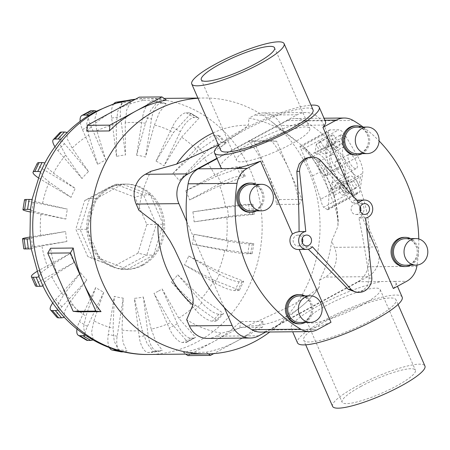 <?xml version="1.0" encoding="UTF-8"?>
<svg xmlns="http://www.w3.org/2000/svg" width="450" height="450" viewBox="0 0 450 450"><rect width="100%" height="100%" fill="white"/><g stroke="black" fill="none" stroke-linecap="round" stroke-linejoin="round"><path stroke-width="0.34" stroke-dasharray="2.25 1.69" d="M298.046 249.491A8.955 8.032 89.5 0 0 299.143 249.401L302.518 248.586L305.713 246.819L308.267 249.244M360.349 211.388A5.4 4.837 -90.5 0 1 358.082 213.969A5.4 4.837 -90.5 0 1 356.006 214.509A5.4 4.837 -90.5 0 1 351.248 210.341A5.4 4.837 -90.5 0 1 353.835 204.255A5.4 4.837 -90.5 0 1 355.905 203.715A5.4 4.837 -90.5 0 1 360.309 206.752M302.355 242.809A5.4 4.837 -90.5 0 1 300.082 245.391A5.4 4.837 -90.5 0 1 298.012 245.936A5.4 4.837 -90.5 0 1 293.254 241.768A5.4 4.837 -90.5 0 1 295.841 235.682A5.4 4.837 -90.5 0 1 297.911 235.136A5.4 4.837 -90.5 0 1 302.31 238.179M352.957 196.088L354.774 200.25L353.469 201.043L352.277 202.792C342.416 189.799 330.857 175.579 317.599 160.121L310.106 157.123M358.982 202.725L352.277 202.792M356.901 292.404L362.571 290.959L367.633 285.66L369.163 278.156C366.142 256.348 362.728 236.295 358.914 217.991L365.625 217.929M358.914 217.991L360.512 217.159L361.491 215.618L366.598 227.306M218.632 145.513A57.111 10.856 156.4 0 1 241.549 130.264A57.111 10.856 156.4 0 1 310.978 105.165M220.804 167.276A57.111 10.856 156.4 0 1 247.838 144.653A57.111 10.856 156.4 0 1 311.259 120.353L324.062 120.229A57.111 10.856 156.4 0 1 325.474 121.551M361.271 305.421A39.988 7.599 156.4 0 1 306.911 321.598A39.988 7.599 156.4 0 1 325.839 305.752A39.988 7.599 156.4 0 1 380.199 289.575A39.988 7.599 156.4 0 1 361.271 305.421M361.046 386.342A39.988 7.599 -23.6 0 0 342.118 402.182A39.988 7.599 -23.6 0 0 396.478 386.004A39.988 7.599 -23.6 0 0 415.406 370.164A39.988 7.599 -23.6 0 0 361.046 386.342M372.167 319.764A50.383 9.574 -23.6 0 0 396.011 299.807A50.383 9.574 -23.6 0 0 327.516 320.186A50.383 9.574 -23.6 0 0 303.671 340.149A50.383 9.574 -23.6 0 0 372.167 319.764M332.589 406.344A50.383 9.574 156.4 0 1 356.439 386.387A50.383 9.574 156.4 0 1 424.935 366.002M220.68 150.193A50.383 9.574 156.4 0 1 244.53 130.236A50.383 9.574 156.4 0 1 313.026 109.851M393.339 288.517A57.111 10.856 -23.6 0 0 395.887 282.724A57.111 10.856 -23.6 0 0 394.476 281.402L381.673 281.526A57.111 10.856 -23.6 0 0 318.251 305.826A57.111 10.856 -23.6 0 0 291.218 328.449A57.111 10.856 -23.6 0 0 292.635 329.771L305.432 329.647A57.111 10.856 -23.6 0 0 330.992 322.301M402.176 297.113A57.111 10.856 -23.6 0 0 324.54 320.214A57.111 10.856 -23.6 0 0 297.506 342.844M255.42 144.579A39.988 7.599 -23.6 0 0 236.498 160.425A39.988 7.599 -23.6 0 0 290.858 144.248A39.988 7.599 -23.6 0 0 309.786 128.402A39.988 7.599 -23.6 0 0 255.42 144.579M356.738 153.686A13.269 11.897 89.5 0 0 361.828 152.359A13.269 11.897 89.5 0 0 368.19 137.391A13.269 11.897 89.5 0 0 356.49 127.147M355.303 125.831A14.597 13.084 -90.5 0 1 368.173 137.098A14.597 13.084 -90.5 0 1 361.176 153.562A14.597 13.084 -90.5 0 1 355.579 155.025M362.194 153.636A14.597 13.084 89.5 0 0 362.351 153.551A14.597 13.084 89.5 0 0 369.697 140.197A14.597 13.084 89.5 0 0 361.941 127.097M251.055 210.949A13.269 11.897 89.5 0 0 256.146 209.621A13.269 11.897 89.5 0 0 262.507 194.653A13.269 11.897 89.5 0 0 250.808 184.41M249.615 183.094A14.597 13.084 -90.5 0 1 262.491 194.361A14.597 13.084 -90.5 0 1 255.493 210.825A14.597 13.084 -90.5 0 1 249.896 212.287M256.506 210.898A14.597 13.084 89.5 0 0 256.669 210.814A14.597 13.084 89.5 0 0 264.015 197.46A14.597 13.084 89.5 0 0 256.258 184.359M405.467 265.213A13.269 11.897 89.5 0 0 410.558 263.886A13.269 11.897 89.5 0 0 416.919 248.917A13.269 11.897 89.5 0 0 405.214 238.674M404.027 237.358A14.597 13.084 -90.5 0 1 416.897 248.625A14.597 13.084 -90.5 0 1 409.899 265.089A14.597 13.084 -90.5 0 1 404.303 266.552M410.918 265.162A14.597 13.084 89.5 0 0 411.075 265.078A14.597 13.084 89.5 0 0 418.421 251.724A14.597 13.084 89.5 0 0 410.664 238.624M299.784 322.476A13.269 11.897 89.5 0 0 304.875 321.148A13.269 11.897 89.5 0 0 311.231 306.18A13.269 11.897 89.5 0 0 299.531 295.937M298.344 294.621A14.597 13.084 -90.5 0 1 311.214 305.887A14.597 13.084 -90.5 0 1 304.217 322.352A14.597 13.084 -90.5 0 1 298.62 323.814M305.235 322.425A14.597 13.084 89.5 0 0 305.392 322.341A14.597 13.084 89.5 0 0 312.739 308.987A14.597 13.084 89.5 0 0 304.982 295.886M319.624 280.097L325.204 277.071A22.253 19.952 89.5 0 0 334.384 247.337L331.661 241.104A108.591 97.346 -90.5 0 1 319.624 280.097L319.185 287.061L318.797 287.803L307.209 296.466L289.794 306.456L247.371 325.974L221.653 333.18A108.591 97.346 -90.5 0 1 186.671 319.663M138.881 210.274A108.591 97.346 -90.5 0 1 150.924 171.287M158.119 291.296A71.814 64.378 -90.5 0 1 153.99 293.332L170.612 322.532L187.431 341.719L191.447 339.564L195.547 337.32L178.734 318.133L162.107 288.934A71.814 64.378 -90.5 0 1 158.119 291.296M151.217 329.102L143.308 296.955A71.814 64.378 -90.5 0 1 134.364 298.333L142.273 330.486L146.987 343.316L153.343 351.624L162.287 350.241L155.931 341.933L151.217 329.102A104.254 93.459 -90.5 0 0 170.612 322.532M121.989 330.047L123.193 298.091A71.814 64.378 -90.5 0 1 114.3 296.325L113.091 328.275L114.165 341.027L118.159 349.284L127.052 351.051L123.064 342.793L121.989 330.047A104.254 93.459 -90.5 0 0 142.273 330.486M93.909 320.867L103.736 292.241A71.814 64.378 -90.5 0 1 95.76 287.494L85.933 316.119L83.565 327.538L85.32 334.929L93.296 339.677L91.541 332.286L93.909 320.867A104.254 93.459 -90.5 0 0 113.091 328.275M69.733 302.468L86.839 279.979A71.814 64.378 -90.5 0 1 80.561 272.711L63.461 295.206L58.185 304.172L58.044 309.971L64.322 317.233L64.457 311.434L69.733 302.468A104.254 93.459 -90.5 0 0 85.933 316.119M42.964 285.913L44.617 282.116L51.823 276.643L74.154 262.491A71.814 64.378 -90.5 0 1 70.194 253.429L47.863 267.576L40.731 272.976L38.874 276.609M31.314 248.782L33.953 247.556L41.929 245.925L66.926 241.504A71.814 64.378 -90.5 0 1 65.666 231.525L40.674 235.946L32.721 237.572L29.953 238.68M30.409 209.655L33.114 211.174L41.023 213.322L65.863 219.066A71.814 64.378 -90.5 0 1 67.433 209.149L42.593 203.406L34.644 201.246L32.079 199.564M40.528 172.058L42.193 176.085L49.196 182.025L71.066 197.37A71.814 64.378 -90.5 0 1 75.308 188.488L53.438 173.138L46.35 167.102L44.876 162.973M65.644 155.093L82.029 178.549A71.814 64.378 -90.5 0 1 88.526 171.562L72.141 148.106L67.151 138.724L67.202 132.593L60.699 139.579L60.654 145.71L65.644 155.093A104.254 93.459 -90.5 0 0 53.438 173.138M88.757 135.169L97.678 164.436A71.814 64.378 -90.5 0 1 101.666 162.079A71.814 64.378 -90.5 0 1 105.795 160.037L96.874 130.77L94.866 119.059L96.857 111.42L88.734 115.819L86.749 123.457L88.757 135.169A104.254 93.459 -90.5 0 0 72.141 148.106M143.196 265.095A42.654 38.239 -90.5 0 1 126.832 269.37A42.654 38.239 -90.5 0 1 89.218 236.447A42.654 38.239 -90.5 0 1 109.665 188.342A42.654 38.239 -90.5 0 1 126.028 184.067A42.654 38.239 -90.5 0 1 163.648 216.99A42.654 38.239 -90.5 0 1 143.196 265.095M78.356 311.861A127.963 114.716 -90.5 0 1 60.452 282.234A127.963 114.716 -90.5 0 1 50.569 248.254M86.732 131.158A127.963 114.716 -90.5 0 1 113.259 111.246A127.963 114.716 -90.5 0 1 143.702 100.288L139.297 97.138M187.813 355.601L239.889 327.386L240.379 321.576A127.963 114.716 -90.5 0 1 213.851 341.494A127.963 114.716 -90.5 0 1 183.409 352.446L206.089 352.232A127.963 114.716 89.5 0 0 236.531 341.28A127.963 114.716 89.5 0 0 263.059 321.362L262.569 327.173L213.773 353.61M218.379 144.934L237.426 133.982L248.456 125.168L248.889 118.204A108.591 97.346 -90.5 0 1 283.871 131.715L281.149 125.483A22.253 19.952 89.5 0 0 263.008 112.95A22.253 19.952 89.5 0 0 254.469 115.177L248.889 118.204M141.778 265.106A42.654 38.239 -90.5 0 1 125.415 269.387A42.654 38.239 -90.5 0 1 87.801 236.464A42.654 38.239 -90.5 0 1 108.248 188.359A42.654 38.239 -90.5 0 1 124.611 184.078A42.654 38.239 -90.5 0 1 162.231 217.001A42.654 38.239 -90.5 0 1 141.778 265.106M336.611 161.246A7.999 3.201 -118.4 0 0 335.942 161.409A7.999 3.201 -118.4 0 0 336.555 169.222A7.999 3.201 -118.4 0 0 342.894 175.635A7.999 3.201 -118.4 0 0 343.564 175.472A7.999 3.201 -118.4 0 0 342.951 167.659A7.999 3.201 -118.4 0 0 336.611 161.246M349.498 154.26A7.999 3.201 -118.4 0 0 348.829 154.423A7.999 3.201 -118.4 0 0 349.447 162.242A7.999 3.201 -118.4 0 0 355.787 168.654A7.999 3.201 -118.4 0 0 356.451 168.491A7.999 3.201 -118.4 0 0 355.838 160.672A7.999 3.201 -118.4 0 0 349.498 154.26M319.601 161.404A7.999 3.201 -118.4 0 0 318.932 161.567A7.999 3.201 -118.4 0 0 319.551 169.386A7.999 3.201 -118.4 0 0 325.89 175.798A7.999 3.201 -118.4 0 0 326.554 175.635A7.999 3.201 -118.4 0 0 325.941 167.816A7.999 3.201 -118.4 0 0 319.601 161.404M332.488 154.423A7.999 3.201 -118.4 0 0 331.824 154.586A7.999 3.201 -118.4 0 0 332.438 162.399A7.999 3.201 -118.4 0 0 338.777 168.812A7.999 3.201 -118.4 0 0 339.441 168.649A7.999 3.201 -118.4 0 0 338.827 160.836A7.999 3.201 -118.4 0 0 332.488 154.423M339.739 187.948A3.999 1.603 -118.4 0 0 339.401 188.027A3.999 1.603 -118.4 0 0 339.711 191.936A3.999 1.603 -118.4 0 0 342.877 195.143A3.999 1.603 -118.4 0 0 343.215 195.064A3.999 1.603 -118.4 0 0 342.906 191.154A3.999 1.603 -118.4 0 0 339.739 187.948M352.626 180.968A3.999 1.603 -118.4 0 0 352.294 181.046A3.999 1.603 -118.4 0 0 352.598 184.956A3.999 1.603 -118.4 0 0 355.77 188.162A3.999 1.603 -118.4 0 0 356.102 188.078A3.999 1.603 -118.4 0 0 355.793 184.168A3.999 1.603 -118.4 0 0 352.626 180.968M331.234 188.027A3.999 1.603 -118.4 0 0 330.896 188.111A3.999 1.603 -118.4 0 0 331.206 192.015A3.999 1.603 -118.4 0 0 334.378 195.221A3.999 1.603 -118.4 0 0 334.71 195.143A3.999 1.603 -118.4 0 0 334.401 191.233A3.999 1.603 -118.4 0 0 331.234 188.027M344.121 181.046A3.999 1.603 -118.4 0 0 343.789 181.125A3.999 1.603 -118.4 0 0 344.093 185.034A3.999 1.603 -118.4 0 0 347.265 188.241A3.999 1.603 -118.4 0 0 347.597 188.156A3.999 1.603 -118.4 0 0 347.293 184.252A3.999 1.603 -118.4 0 0 344.121 181.046M328.123 141.817A3.999 1.603 -118.4 0 0 327.791 141.902A3.999 1.603 -118.4 0 0 328.095 145.806A3.999 1.603 -118.4 0 0 331.267 149.012A3.999 1.603 -118.4 0 0 331.599 148.933A3.999 1.603 -118.4 0 0 331.29 145.024A3.999 1.603 -118.4 0 0 328.123 141.817M341.01 134.837A3.999 1.603 -118.4 0 0 340.678 134.916A3.999 1.603 -118.4 0 0 340.982 138.825A3.999 1.603 -118.4 0 0 344.154 142.031A3.999 1.603 -118.4 0 0 344.486 141.947A3.999 1.603 -118.4 0 0 344.183 138.043A3.999 1.603 -118.4 0 0 341.01 134.837M319.618 141.896A3.999 1.603 -118.4 0 0 319.286 141.981A3.999 1.603 -118.4 0 0 319.59 145.89A3.999 1.603 -118.4 0 0 322.762 149.091A3.999 1.603 -118.4 0 0 323.094 149.012A3.999 1.603 -118.4 0 0 322.785 145.102A3.999 1.603 -118.4 0 0 319.618 141.896M332.505 134.916A3.999 1.603 -118.4 0 0 332.173 134.994A3.999 1.603 -118.4 0 0 332.477 138.904A3.999 1.603 -118.4 0 0 335.649 142.11A3.999 1.603 -118.4 0 0 335.981 142.031A3.999 1.603 -118.4 0 0 335.678 138.122A3.999 1.603 -118.4 0 0 332.505 134.916M260.719 332.083A20.796 18.641 89.5 0 0 268.695 329.996L357.739 281.751A20.796 18.641 89.5 0 0 367.909 266.766A137.239 123.036 89.5 0 0 369.253 228.926L377.123 246.932A22.253 19.952 -90.5 0 1 367.937 276.671L265.753 332.032M137.97 253.209L146.829 224.516L134.899 197.201L109.159 187.262L84.696 200.514L75.836 229.202L87.767 256.523L113.507 266.462L137.97 253.209L146.79 255.099L156.308 224.28L146.829 224.516M163.148 224.218L150.328 194.873L122.681 184.191L96.396 198.428L86.878 229.247L99.698 258.593L127.35 269.274L153.63 255.037L163.148 224.218L156.308 224.28L143.488 194.934L134.899 197.201M150.328 194.873L143.488 194.934L115.841 184.252L109.159 187.262M122.681 184.191L115.841 184.252L89.556 198.495L84.696 200.514M96.396 198.428L89.556 198.495L80.038 229.314L75.836 229.202M86.878 229.247L80.038 229.314L92.858 258.66L87.767 256.523M99.698 258.593L92.858 258.66L113.507 266.462M127.35 269.274L120.51 269.342L146.79 255.099L153.63 255.037M349.003 181.997A9.596 3.842 61.6 0 1 349.622 176.124A9.596 3.842 61.6 0 1 358.999 185.901L360.484 176.737A17.196 6.885 61.6 0 1 346.697 164.931A17.196 6.885 61.6 0 1 343.98 146.655L339.266 141.075A9.596 3.842 61.6 0 1 338.647 146.953A9.596 3.842 61.6 0 1 329.276 137.171L327.791 146.34A17.196 6.885 61.6 0 1 341.578 158.141A17.196 6.885 61.6 0 1 344.289 176.417L349.003 181.997L336.116 188.983A9.596 3.842 61.6 0 1 336.735 183.105A9.596 3.842 61.6 0 1 346.106 192.887L358.999 185.901M346.106 192.887L347.591 183.718L360.484 176.737M347.591 183.718A17.196 6.885 61.6 0 1 333.81 171.917A17.196 6.885 61.6 0 1 331.093 153.641L343.98 146.655M331.093 153.641L326.379 148.061L339.266 141.075M326.379 148.061A9.596 3.842 61.6 0 1 325.761 153.934A9.596 3.842 61.6 0 1 316.389 144.157L329.276 137.171M316.389 144.157L314.904 153.321L327.791 146.34M314.904 153.321A17.196 6.885 61.6 0 1 328.691 165.127A17.196 6.885 61.6 0 1 331.402 183.403L344.289 176.417M331.402 183.403L336.116 188.983M349.464 193.275L323.646 207.264L327.504 209.706L327.876 209.739L328.421 208.215L329.057 191.599L323.567 175.404L317.205 164.959L309.848 155.16L304.447 149.451L299.841 146.385L312.491 175.961L320.603 199.243L342.754 187.245A9.596 3.842 -118.4 0 0 349.464 193.275L357.969 193.196A9.596 3.842 -118.4 0 0 358.768 192.999A9.596 3.842 -118.4 0 0 359.809 191.211L362.7 173.368A17.196 6.885 -118.4 0 0 357.907 156.797L345.521 135.832A9.596 3.842 -118.4 0 0 338.811 129.797L330.306 129.876A9.596 3.842 -118.4 0 0 329.507 130.072A9.596 3.842 -118.4 0 0 328.466 131.867L325.575 149.709A17.196 6.885 -118.4 0 0 330.362 166.281L342.754 187.245M330.306 129.876L299.841 146.385L329.507 130.072M320.507 198.861C321.744 203.917 322.847 206.741 323.803 207.332M183.409 352.446L185.76 354.127M263.059 321.362L240.379 321.576M239.889 327.386L262.569 327.173M208.417 353.897L206.089 352.232M248.754 140.873A127.963 114.716 -90.5 0 1 266.659 170.505L253.963 141.429L248.754 140.873L271.429 140.659L276.637 141.216L289.339 170.291A127.963 114.716 89.5 0 0 271.429 140.659M266.659 170.505A127.963 114.716 -90.5 0 1 276.542 204.48L279.36 199.575L266.659 170.505M253.963 141.429L276.637 141.216M289.339 170.291L302.04 199.361L299.222 204.266A127.963 114.716 89.5 0 0 289.339 170.291M279.36 199.575L302.04 199.361M276.542 204.48L299.222 204.266M143.702 100.288L166.382 100.074M195.351 305.19L217.086 320.546A15.998 5.147 42.9 0 1 215.359 321.159L212.434 321.188A15.998 5.147 42.9 0 1 195.384 309.724L171.259 281.807L195.351 305.19A104.254 93.459 -90.5 0 1 178.734 318.133M217.086 320.546L223.583 313.566L201.847 298.209L177.756 274.821A71.814 64.378 -90.5 0 1 171.259 281.807M177.756 274.821L201.881 302.738A15.998 5.147 -137.1 0 0 218.931 314.201L221.856 314.173A15.998 5.147 -137.1 0 0 223.583 313.566M214.054 280.164L239.406 290.177L243.647 281.289L218.295 271.277L188.719 255.999A71.814 64.378 -90.5 0 1 184.477 264.887L214.054 280.164A104.254 93.459 -90.5 0 1 201.847 298.209M224.899 249.896L252.203 253.581L253.772 243.658L226.463 239.979L193.922 234.309A71.814 64.378 -90.5 0 1 192.358 244.226L224.899 249.896A104.254 93.459 -90.5 0 1 218.295 271.277M226.817 217.356L254.227 214.335L252.973 204.356L225.557 207.371L192.859 211.866A71.814 64.378 -90.5 0 1 194.119 221.85L226.817 217.356A104.254 93.459 -90.5 0 1 226.463 239.979M219.628 185.721L245.284 176.293L241.324 167.226L215.668 176.659L185.631 190.879A71.814 64.378 -90.5 0 1 189.596 199.946L219.628 185.721A104.254 93.459 -90.5 0 1 225.557 207.371M204.03 158.096L226.237 143.168L219.966 135.906L197.752 150.834L172.952 173.396A71.814 64.378 -90.5 0 1 179.224 180.658L204.03 158.096A104.254 93.459 -90.5 0 1 215.668 176.659M181.553 137.183L198.968 118.209L190.991 113.462L173.576 132.435L156.054 161.128A71.814 64.378 -90.5 0 1 164.025 165.876L181.553 137.183A104.254 93.459 -90.5 0 1 197.752 150.834M154.395 125.021L159.514 112.213L166.129 103.86L157.23 102.088L150.615 110.447L145.502 123.255L136.592 155.278A71.814 64.378 -90.5 0 1 145.491 157.05L154.395 125.021A104.254 93.459 -90.5 0 1 173.576 132.435M125.218 122.811L126.692 109.929L130.944 101.52L122.001 102.898L117.748 111.308L116.274 124.194L116.477 156.42A71.814 64.378 -90.5 0 1 125.426 155.036L125.218 122.811A104.254 93.459 -90.5 0 1 145.502 123.255M239.406 290.177A15.998 3.392 25.5 0 1 237.819 290.582L234.889 290.61A15.998 3.392 25.5 0 1 215.139 283.14L184.477 264.887M188.719 255.999L219.381 274.252A15.998 3.392 -154.5 0 0 239.13 281.722L242.055 281.694A15.998 3.392 -154.5 0 0 243.647 281.289M252.203 253.581A15.998 1.305 9 0 1 250.689 253.744L247.764 253.772A15.998 1.305 9 0 1 226.553 251.027L192.358 244.226M193.922 234.309L228.122 241.11A15.998 1.305 -171 0 0 249.328 243.849L252.259 243.821A15.998 1.305 -171 0 0 253.772 243.658M254.227 214.335A15.998 0.911 -7.2 0 0 252.72 214.245L249.789 214.273A15.998 0.911 -7.2 0 0 228.504 216.534L194.119 221.85M192.859 211.866L227.244 206.556A15.998 0.911 172.8 0 1 248.535 204.294L251.46 204.266A15.998 0.911 172.8 0 1 252.973 204.356M245.284 176.293A15.998 3.038 -23.6 0 0 243.703 175.956L240.778 175.984A15.998 3.038 -23.6 0 0 220.804 183.037L189.596 199.946M185.631 190.879L216.844 173.97A15.998 3.038 156.4 0 1 236.818 166.922L239.743 166.894A15.998 3.038 156.4 0 1 241.324 167.226M226.237 143.168A15.998 4.871 -40.8 0 0 224.533 142.627L221.602 142.656A15.998 4.871 -40.8 0 0 204.204 153.81L179.224 180.658M172.952 173.396L197.927 146.548A15.998 4.871 139.2 0 1 215.331 135.394L218.256 135.366A15.998 4.871 139.2 0 1 219.966 135.906M198.968 118.209A15.998 6.221 -59.2 0 0 198.523 117.877A15.998 6.221 -59.2 0 0 197.072 117.512L194.147 117.54A15.998 6.221 -59.2 0 0 180.326 131.715L164.025 165.876M156.054 161.128L172.35 126.968A15.998 6.221 120.8 0 1 186.171 112.793L189.096 112.764A15.998 6.221 120.8 0 1 190.547 113.13A15.998 6.221 120.8 0 1 190.991 113.462M166.129 103.86A15.998 6.964 -78.7 0 0 164.649 103.134A15.998 6.964 -78.7 0 0 164.019 103.078L161.094 103.106A15.998 6.964 -78.7 0 0 151.515 118.918L145.491 157.05M136.592 155.278L142.622 117.146A15.998 6.964 101.3 0 1 152.196 101.334L155.126 101.306A15.998 6.964 101.3 0 1 155.756 101.368A15.998 6.964 101.3 0 1 157.23 102.088M125.235 100.794A15.998 7.026 -98.8 0 0 120.589 116.668L125.426 155.036M130.944 101.52A15.998 7.026 -98.8 0 0 128.61 100.733L125.679 100.761A15.998 7.026 -98.8 0 0 125.302 100.783M116.477 156.42L111.645 118.052A15.998 7.026 81.2 0 1 113.816 103.793M119.593 102.116L119.661 102.116A15.998 7.026 81.2 0 1 122.001 102.904M90.039 111.06A15.998 6.401 -118.4 0 0 90.574 125.19L105.795 160.037M96.857 111.42A15.998 6.401 -118.4 0 0 96.216 111.122M97.678 164.436L82.451 129.589A15.998 6.401 61.6 0 1 80.123 121.258M88.335 115.627A15.998 6.401 61.6 0 1 88.734 115.819M59.777 132.688A15.998 5.147 -137.1 0 0 64.406 143.651L88.526 171.562M82.029 178.549L57.909 150.632A15.998 5.147 42.9 0 1 54.979 146.768M37.299 163.277A15.998 3.392 -154.5 0 0 44.646 170.235L75.308 188.488M71.066 197.37L40.404 179.123A15.998 3.392 25.5 0 1 38.227 177.75M24.519 199.778A15.998 1.305 -171 0 0 33.233 202.343L67.433 209.149M65.863 219.066L31.669 212.265A15.998 1.305 9 0 1 30.15 211.95M29.824 237.071A15.998 0.911 172.8 0 1 31.281 236.835L65.666 231.525M66.926 241.504L32.541 246.819A15.998 0.911 -7.2 0 0 23.76 248.749M36.979 271.474A15.998 3.038 156.4 0 1 38.987 270.338L70.194 253.429M74.154 262.491L42.947 279.399A15.998 3.038 -23.6 0 0 35.376 285.739M52.807 302.901A15.998 4.871 139.2 0 1 55.586 299.565L80.561 272.711M86.839 279.979L61.858 306.827A15.998 4.871 -40.8 0 0 56.846 317.216M76.972 329.102A15.998 6.221 120.8 0 1 79.459 321.66L95.76 287.494M85.32 334.929A15.998 6.221 120.8 0 1 85.033 335.07M103.736 292.241L87.435 326.407A15.998 6.221 -59.2 0 0 86.338 340.082M92.824 339.902A15.998 6.221 -59.2 0 0 93.296 339.677M109.401 347.608A15.998 6.964 101.3 0 1 108.27 334.457L114.3 296.325M118.159 349.284A15.998 6.964 101.3 0 1 116.606 349.999M123.193 298.091L117.169 336.223A15.998 6.964 -78.7 0 0 121.134 351.844M123.907 351.883L124.695 351.877A15.998 6.964 -78.7 0 0 127.052 351.051M153.343 351.624A15.998 7.026 81.2 0 1 151.656 352.418A15.998 7.026 81.2 0 1 151.211 352.451L148.281 352.479A15.998 7.026 81.2 0 1 139.196 336.701L134.364 298.333M143.308 296.955L148.146 335.317A15.998 7.026 -98.8 0 0 157.224 351.096L160.155 351.067A15.998 7.026 -98.8 0 0 160.599 351.034A15.998 7.026 -98.8 0 0 162.287 350.241M187.431 341.719A15.998 6.401 61.6 0 1 186.851 342.152A15.998 6.401 61.6 0 1 185.518 342.478L182.588 342.506A15.998 6.401 61.6 0 1 169.217 328.179L153.99 293.332M162.107 288.934L177.334 323.781A15.998 6.401 -118.4 0 0 190.71 338.108L193.635 338.079A15.998 6.401 -118.4 0 0 194.968 337.753A15.998 6.401 -118.4 0 0 195.547 337.32M207.534 338.434A22.253 19.952 89.5 0 0 216.073 336.201L221.653 333.18M283.871 131.715L302.895 146.199L307.997 151.695L315.242 162.72L319.489 170.522L326.925 186.227L333.219 201.949L335.796 209.762L338.203 220.832L337.928 226.384L331.661 241.104M216.883 158.299L297.208 114.778A22.253 19.952 -90.5 0 1 305.747 112.545A22.253 19.952 -90.5 0 1 323.887 125.083L331.757 143.089A137.239 123.036 89.5 0 0 304.189 120.909A20.796 18.641 89.5 0 0 295.296 118.491A20.796 18.641 89.5 0 0 287.319 120.578L217.041 158.659M369.253 228.926L331.757 143.089A137.239 123.036 89.5 0 1 369.253 228.926M186.761 221.648L224.263 307.485M197.989 98.258A127.963 114.716 -90.5 0 1 204.126 98.016A127.963 114.716 -90.5 0 1 270.906 121.123A127.963 114.716 -90.5 0 1 272.874 329.563A127.963 114.716 -90.5 0 1 269.764 331.999M369.163 278.156L371.869 278.134M361.491 215.618A8.955 8.032 89.5 0 0 363.397 205.763A8.955 8.032 89.5 0 0 355.871 200.154A8.955 8.032 89.5 0 0 354.774 200.25M320.304 160.099L317.599 160.121M363.201 127.086A137.239 123.036 -90.5 0 1 379.086 140.929M418.776 238.967A137.239 123.036 -90.5 0 1 417.06 265.056M312.424 246.757L305.713 246.819M319.185 287.061A100.406 90.011 -90.5 0 1 300.909 306.855A100.406 90.011 -90.5 0 1 287.376 315.906A100.406 90.011 -90.5 0 1 247.371 325.974M63.461 295.206A104.254 93.459 -90.5 0 1 51.823 276.643M47.863 267.576A104.254 93.459 -90.5 0 1 41.929 245.925M40.674 235.946A104.254 93.459 -90.5 0 1 41.023 213.322M42.593 203.406A104.254 93.459 -90.5 0 1 49.196 182.025M135.428 99.231A127.963 114.716 -90.5 0 1 146.227 98.561A127.963 114.716 -90.5 0 1 259.076 197.331A127.963 114.716 -90.5 0 1 197.73 341.646A127.963 114.716 -90.5 0 1 148.646 354.476M312.491 175.961L330.362 166.281M305.938 160.346L325.575 149.709M300.015 147.279L328.466 131.867M303.671 148.838L338.811 129.797M309.848 155.16L345.521 135.832M327.504 209.706L357.969 193.196M328.421 208.215L359.809 191.211M329.057 191.599L362.7 173.368M323.567 175.404L357.907 156.797M201.881 302.738L195.384 309.724M221.856 314.173L215.359 321.159M218.931 314.201L212.434 321.188M96.874 130.77A104.254 93.459 -90.5 0 1 116.274 124.194M219.381 274.252L215.139 283.14M242.055 281.694L237.819 290.582M239.13 281.722L234.889 290.61M228.122 241.11L226.553 251.027M252.259 243.821L250.689 253.744M249.328 243.849L247.764 253.772M227.244 206.556L228.504 216.534M251.46 204.266L252.72 214.245M248.535 204.294L249.789 214.273M216.844 173.97L220.804 183.037M239.743 166.894L243.703 175.956M236.818 166.922L240.778 175.984M197.927 146.548L204.204 153.81M218.256 135.366L224.533 142.627M215.331 135.394L221.602 142.656M172.35 126.968L180.326 131.715M189.096 112.764L197.072 117.512M186.171 112.793L194.147 117.54M142.622 117.146L151.515 118.918M155.126 101.306L164.019 103.078M152.196 101.334L161.094 103.106M111.645 118.052L120.589 116.668M119.661 102.116L128.61 100.733M124.706 100.913L125.679 100.761M82.451 129.589L90.574 125.19M57.909 150.632L64.406 143.651M40.404 179.123L44.646 170.235M31.669 212.265L33.233 202.343M32.541 246.819L31.281 236.835M42.947 279.399L38.987 270.338M61.858 306.827L55.586 299.565M87.435 326.407L79.459 321.66M117.169 336.223L108.27 334.457M124.695 351.877L120.015 350.944M148.146 335.317L139.196 336.701M160.155 351.067L151.211 352.451M157.224 351.096L148.281 352.479M177.334 323.781L169.217 328.179M193.635 338.079L185.518 342.478M190.71 338.108L182.588 342.506M367.937 276.671L325.204 277.071M258.806 335.796L216.073 336.201M323.887 125.083L281.149 125.483M377.123 246.932L334.384 247.337M297.208 114.778L254.469 115.177M213.12 132.891A100.406 90.011 -90.5 0 1 248.456 125.168M302.895 146.199A100.406 90.011 -90.5 0 1 337.928 226.384M287.319 120.578L311.259 120.353M324.062 120.229L324.894 120.223M394.476 281.402L406.688 281.289M268.695 329.996L292.635 329.771M357.739 281.751L381.673 281.526M304.189 120.909L353.137 120.448M367.909 266.766L416.863 266.304M305.432 329.647L317.644 329.535M355.905 203.715L364.652 203.631M297.911 235.136L306.652 235.058M306.911 321.598L342.118 402.182M398.059 304.487L396.011 299.807M291.218 328.449L292.674 331.779M201.285 79.836L236.498 160.425M126.832 269.37L125.415 269.387M335.942 161.409L348.829 154.423M318.932 161.567L331.824 154.586M339.401 188.027L352.294 181.046M330.896 188.111L343.789 181.125M327.791 141.902L340.678 134.916M319.286 141.981L332.173 134.994M323.094 149.012L335.981 142.031M331.599 148.933L344.486 141.947M334.71 195.143L347.597 188.156M343.215 195.064L356.102 188.078M326.554 175.635L339.441 168.649M343.564 175.472L356.451 168.491M336.735 183.105L349.622 176.124M325.761 153.934L338.647 146.953M327.876 209.739L358.768 192.999M135.501 99.191L146.227 98.561L164.031 98.392M190.547 113.13L198.523 117.877M155.756 101.368L164.649 103.134M160.599 351.034L151.656 352.418M194.968 337.753L186.851 342.152M126.028 184.067L124.611 184.078M305.747 112.545L263.008 112.95M303.238 146.492C325.288 166.494 336.983 191.886 338.321 222.66M272.874 329.563L300.909 306.855C307.682 301.354 313.644 295.003 318.797 287.803M204.126 98.016L197.91 98.072M296.674 141.204L270.906 121.123M274.579 47.818L309.786 128.402M395.887 282.724L397.451 286.296M305.713 344.835L303.671 340.149M380.199 289.575L415.406 370.164M356.642 200.149L355.871 200.154M295.296 118.491L324.022 118.221M298.012 245.936L306.754 245.852M356.006 214.509L364.753 214.425"/><path stroke-width="0.67" d="M305.781 231.553A8.955 8.032 89.5 0 0 303.182 232.397A8.955 8.032 89.5 0 0 298.89 242.499A8.955 8.032 89.5 0 0 306.787 249.412A8.955 8.032 89.5 0 0 310.224 248.513A8.955 8.032 89.5 0 0 312.424 246.757L351.101 289.384A14.394 12.904 89.5 0 0 359.1 292.382A14.394 12.904 89.5 0 0 364.624 290.936A14.394 12.904 89.5 0 0 371.869 278.134L365.625 217.929A8.955 8.032 89.5 0 0 368.224 217.086A8.955 8.032 89.5 0 0 372.516 206.989A8.955 8.032 89.5 0 0 364.618 200.07A8.955 8.032 89.5 0 0 361.181 200.97A8.955 8.032 89.5 0 0 358.982 202.725L320.304 160.099A14.394 12.904 89.5 0 0 312.306 157.101A14.394 12.904 89.5 0 0 306.782 158.546A14.394 12.904 89.5 0 0 299.537 171.349L305.781 231.553L299.07 231.615L295.476 232.47L292.427 234.034A8.955 8.032 89.5 0 0 290.52 243.883A8.955 8.032 89.5 0 0 298.046 249.491L306.787 249.412M360.309 206.752A5.4 4.837 -90.5 0 1 360.349 211.388M362.576 204.171A5.4 4.837 -90.5 0 1 364.652 203.631A5.4 4.837 -90.5 0 1 369.411 207.799A5.4 4.837 -90.5 0 1 366.823 213.885A5.4 4.837 -90.5 0 1 364.753 214.425A5.4 4.837 -90.5 0 1 359.989 210.263A5.4 4.837 -90.5 0 1 362.576 204.171M302.31 238.179A5.4 4.837 -90.5 0 1 302.355 242.809M304.582 235.597A5.4 4.837 -90.5 0 1 306.652 235.058A5.4 4.837 -90.5 0 1 311.411 239.22A5.4 4.837 -90.5 0 1 308.824 245.312A5.4 4.837 -90.5 0 1 306.754 245.852A5.4 4.837 -90.5 0 1 301.995 241.684A5.4 4.837 -90.5 0 1 304.582 235.597M310.978 105.165A57.111 10.856 156.4 0 1 319.185 107.156A57.111 10.856 156.4 0 1 292.157 129.786A57.111 10.856 156.4 0 1 214.515 152.888A57.111 10.856 156.4 0 1 218.632 145.513M292.427 234.034L260.578 161.128A57.111 10.856 156.4 0 1 235.018 168.474L222.216 168.598A57.111 10.856 156.4 0 1 220.804 167.276L214.515 152.888M312.306 157.101L310.106 157.123L304.729 158.563L299.216 163.868L296.831 171.377C298.333 193.202 299.081 213.278 299.07 231.615M398.059 304.487L424.935 366.002A50.383 9.574 156.4 0 1 401.085 385.965A50.383 9.574 156.4 0 1 332.589 406.344L305.713 344.835M284.102 43.656L313.026 109.851A50.383 9.574 156.4 0 1 289.176 129.814A50.383 9.574 156.4 0 1 220.68 150.193L191.762 83.998A50.383 9.574 -23.6 0 0 260.257 63.613A50.383 9.574 -23.6 0 0 284.102 43.656A50.383 9.574 -23.6 0 0 215.606 64.035A50.383 9.574 -23.6 0 0 191.762 83.998M308.267 249.244C321.193 261.568 334.569 274.956 348.396 289.412L356.901 292.404L359.1 292.382M265.753 332.032L258.806 335.796A22.253 19.952 -90.5 0 1 250.273 338.029A22.253 19.952 -90.5 0 1 232.127 325.491L224.263 307.485A137.239 123.036 89.5 0 0 251.831 329.664A20.796 18.641 89.5 0 0 260.719 332.083L309.668 331.616A20.796 18.641 -90.5 0 0 317.644 329.535L330.992 322.301L299.177 249.48M292.674 331.779L297.506 342.844A57.111 10.856 -23.6 0 0 375.142 319.736A57.111 10.856 -23.6 0 0 402.176 297.113L397.451 286.296M255.651 63.658A39.988 7.599 156.4 0 1 201.285 79.836A39.988 7.599 156.4 0 1 220.213 63.996A39.988 7.599 156.4 0 1 274.579 47.818A39.988 7.599 156.4 0 1 255.651 63.658M367.071 127.052L356.49 127.147A13.269 11.897 89.5 0 0 351.399 128.481A13.269 11.897 89.5 0 0 345.037 143.443A13.269 11.897 89.5 0 0 356.738 153.686L367.324 153.591A13.269 11.897 89.5 0 0 372.414 152.257A13.269 11.897 89.5 0 0 378.776 137.289A13.269 11.897 89.5 0 0 367.071 127.052A13.269 11.897 89.5 0 0 361.98 128.379A13.269 11.897 89.5 0 0 355.618 143.347A13.269 11.897 89.5 0 0 367.324 153.591M356.754 155.014L355.579 155.025A14.597 13.084 -90.5 0 1 342.703 143.758A14.597 13.084 -90.5 0 1 349.701 127.299A14.597 13.084 -90.5 0 1 355.303 125.831L356.479 125.82A14.597 13.084 89.5 0 0 350.876 127.288A14.597 13.084 89.5 0 0 343.879 143.747A14.597 13.084 89.5 0 0 356.754 155.014A14.597 13.084 89.5 0 0 362.194 153.636M361.941 127.097A14.597 13.084 89.5 0 0 356.479 125.82M261.388 184.309L250.808 184.41A13.269 11.897 89.5 0 0 245.717 185.743A13.269 11.897 89.5 0 0 239.355 200.706A13.269 11.897 89.5 0 0 251.055 210.949L261.641 210.847A13.269 11.897 89.5 0 0 266.732 209.52A13.269 11.897 89.5 0 0 273.094 194.552A13.269 11.897 89.5 0 0 261.388 184.309A13.269 11.897 89.5 0 0 256.298 185.642A13.269 11.897 89.5 0 0 249.936 200.61A13.269 11.897 89.5 0 0 261.641 210.847M251.072 212.276L249.896 212.287A14.597 13.084 -90.5 0 1 237.021 201.021A14.597 13.084 -90.5 0 1 244.018 184.556A14.597 13.084 -90.5 0 1 249.615 183.094L250.796 183.083A14.597 13.084 89.5 0 0 245.194 184.545A14.597 13.084 89.5 0 0 238.196 201.009A14.597 13.084 89.5 0 0 251.072 212.276A14.597 13.084 89.5 0 0 256.506 210.898M256.258 184.359A14.597 13.084 89.5 0 0 250.796 183.083M415.794 238.573L405.214 238.674A13.269 11.897 89.5 0 0 400.123 240.007A13.269 11.897 89.5 0 0 393.761 254.97A13.269 11.897 89.5 0 0 405.467 265.213L416.048 265.118A13.269 11.897 89.5 0 0 421.138 263.784A13.269 11.897 89.5 0 0 427.5 248.816A13.269 11.897 89.5 0 0 415.794 238.573A13.269 11.897 89.5 0 0 410.704 239.906A13.269 11.897 89.5 0 0 404.348 254.874A13.269 11.897 89.5 0 0 416.048 265.118M405.478 266.541L404.303 266.552A14.597 13.084 -90.5 0 1 391.427 255.285A14.597 13.084 -90.5 0 1 398.424 238.826A14.597 13.084 -90.5 0 1 404.027 237.358L405.202 237.347A14.597 13.084 89.5 0 0 399.6 238.815A14.597 13.084 89.5 0 0 392.603 255.274A14.597 13.084 89.5 0 0 405.478 266.541A14.597 13.084 89.5 0 0 410.918 265.162M410.664 238.624A14.597 13.084 89.5 0 0 405.202 237.347M310.112 295.836L299.531 295.937A13.269 11.897 89.5 0 0 294.441 297.27A13.269 11.897 89.5 0 0 288.079 312.233A13.269 11.897 89.5 0 0 299.784 322.476L310.365 322.374A13.269 11.897 89.5 0 0 315.456 321.047A13.269 11.897 89.5 0 0 321.817 306.079A13.269 11.897 89.5 0 0 310.112 295.836A13.269 11.897 89.5 0 0 305.021 297.169A13.269 11.897 89.5 0 0 298.659 312.137A13.269 11.897 89.5 0 0 310.365 322.374M299.796 323.803L298.62 323.814A14.597 13.084 -90.5 0 1 285.744 312.548A14.597 13.084 -90.5 0 1 292.742 296.083A14.597 13.084 -90.5 0 1 298.344 294.621L299.52 294.609A14.597 13.084 89.5 0 0 293.918 296.072A14.597 13.084 89.5 0 0 286.92 312.536A14.597 13.084 89.5 0 0 299.796 323.803A14.597 13.084 89.5 0 0 305.235 322.425M304.982 295.886A14.597 13.084 89.5 0 0 299.52 294.609M232.127 325.491L189.394 325.896L186.671 319.663L192.932 304.942L193.208 299.396L190.8 288.326L188.224 280.507L181.929 264.791L174.493 249.081L170.252 241.284L163.001 230.259L157.899 224.758L138.881 210.274L136.159 204.047A22.253 19.952 89.5 0 1 145.344 174.308L150.924 171.287L176.642 164.081L218.379 144.934M269.764 331.999A127.963 114.716 -90.5 0 1 255.634 341.1A127.963 114.716 -90.5 0 1 206.544 353.931A127.963 114.716 -90.5 0 1 93.696 255.161A127.963 114.716 -90.5 0 1 155.036 110.846A127.963 114.716 -90.5 0 1 197.989 98.258M101.036 311.647L78.356 311.861L73.153 311.304L95.828 311.091L83.126 282.021A127.963 114.716 89.5 0 0 101.036 311.647L95.828 311.091M73.153 311.304L47.751 253.159L50.569 248.254L73.243 248.04A127.963 114.716 89.5 0 0 83.126 282.021L70.425 252.945L73.243 248.04M135.939 111.032A127.963 114.716 89.5 0 0 109.412 130.944L86.732 131.158L87.221 125.353L109.901 125.139L161.972 96.924L166.382 100.074A127.963 114.716 89.5 0 0 135.939 111.032M44.876 162.973L40.528 172.058L32.012 199.558M30.15 211.95A15.998 1.305 9 0 1 22.956 209.7A15.998 1.305 9 0 1 24.632 209.385L27.557 209.357L29.126 199.44A15.998 1.305 -171 0 1 32.079 199.564L30.409 209.655L29.953 238.68L31.314 248.782A15.998 0.911 -7.2 0 1 28.356 248.917L27.096 238.939L24.171 238.967A15.998 0.911 172.8 0 1 22.5 238.77A15.998 0.911 172.8 0 1 29.824 237.071M31.236 248.788L38.874 276.609L42.964 285.913A15.998 3.038 -23.6 0 1 40.072 286.29L36.113 277.228L33.182 277.251A15.998 3.038 156.4 0 1 31.416 276.677A15.998 3.038 156.4 0 1 36.979 271.474M185.76 354.127L187.813 355.601L210.493 355.387L208.417 353.897M213.773 353.61L210.493 355.387M161.972 96.924L139.297 97.138L87.221 125.353M109.412 130.944L109.901 125.139M47.751 253.159L70.425 252.945M125.302 100.783A15.998 7.026 -98.8 0 0 125.235 100.794L116.286 102.178A15.998 7.026 81.2 0 1 116.736 102.144L119.593 102.116M113.816 103.793A15.998 7.026 81.2 0 1 116.286 102.178M96.216 111.122A15.998 6.401 -118.4 0 0 94.297 110.706L91.373 110.734A15.998 6.401 -118.4 0 0 90.039 111.06L81.922 115.459A15.998 6.401 61.6 0 1 83.256 115.133L86.181 115.104A15.998 6.401 61.6 0 1 88.335 115.627M80.123 121.258A15.998 6.401 61.6 0 1 81.922 115.459M67.123 132.564A15.998 5.147 -137.1 0 0 64.457 132.024L61.526 132.053A15.998 5.147 -137.1 0 0 59.777 132.688L53.28 139.674A15.998 5.147 42.9 0 1 55.029 139.039L57.96 139.011A15.998 5.147 42.9 0 1 60.671 139.567M54.979 146.768A15.998 5.147 42.9 0 1 53.28 139.674M44.882 162.962A15.998 3.392 -154.5 0 0 42.002 162.602L39.071 162.63A15.998 3.392 -154.5 0 0 37.299 163.277L33.058 172.164A15.998 3.392 25.5 0 1 34.83 171.518L37.761 171.489A15.998 3.392 25.5 0 1 40.641 171.849M38.227 177.75A15.998 3.392 25.5 0 1 33.058 172.164M29.126 199.44L26.201 199.468A15.998 1.305 -171 0 0 24.519 199.778L22.956 209.7M27.557 209.357A15.998 1.305 9 0 1 30.516 209.481M30.054 238.804A15.998 0.911 172.8 0 1 27.096 238.939M22.5 238.77L23.76 248.749A15.998 0.911 -7.2 0 0 25.425 248.946L28.356 248.917M39.004 276.851A15.998 3.038 156.4 0 1 36.113 277.228M31.416 276.677L35.376 285.739A15.998 3.038 -23.6 0 0 37.142 286.318L40.072 286.29M58.033 309.977A15.998 4.871 139.2 0 1 55.288 310.556L52.358 310.584A15.998 4.871 139.2 0 1 50.569 309.954A15.998 4.871 139.2 0 1 52.807 302.901M50.569 309.954L56.846 317.216A15.998 4.871 -40.8 0 0 58.635 317.846L61.56 317.818A15.998 4.871 -40.8 0 0 64.282 317.25M85.033 335.07A15.998 6.221 120.8 0 1 82.744 335.672L79.813 335.7A15.998 6.221 120.8 0 1 78.362 335.334A15.998 6.221 120.8 0 1 76.972 329.102M78.362 335.334L86.338 340.082A15.998 6.221 -59.2 0 0 87.789 340.447L90.72 340.419A15.998 6.221 -59.2 0 0 92.824 339.902M116.606 349.999A15.998 6.964 101.3 0 1 115.796 350.106L112.866 350.134A15.998 6.964 101.3 0 1 112.236 350.077A15.998 6.964 101.3 0 1 109.401 347.608M112.236 350.077L121.134 351.844A15.998 6.964 -78.7 0 0 121.764 351.906L123.907 351.883M189.394 325.896A22.253 19.952 89.5 0 0 207.534 338.434L250.273 338.029M217.041 158.659L198.281 168.823A20.796 18.641 89.5 0 0 188.106 183.803A137.239 123.036 89.5 0 0 186.761 221.648L178.892 203.642A22.253 19.952 -90.5 0 1 188.078 173.903L216.883 158.299M186.761 221.648A137.239 123.036 89.5 0 0 224.263 307.485M366.598 227.306L393.339 288.517L406.688 281.289A20.796 18.641 -90.5 0 0 416.863 266.304A137.239 123.036 -90.5 0 0 417.06 265.056M319.185 107.156L325.474 121.551A57.111 10.856 156.4 0 1 322.926 127.344L352.957 196.088M351.101 289.384L348.396 289.412M322.926 127.344L336.274 120.116A20.796 18.641 -90.5 0 1 344.25 118.029A20.796 18.641 -90.5 0 1 353.137 120.448A137.239 123.036 -90.5 0 1 363.201 127.086M379.086 140.929A137.239 123.036 -90.5 0 1 418.776 238.967M296.831 171.377L299.537 171.349M309.668 331.616A20.796 18.641 -90.5 0 1 300.78 329.203A137.239 123.036 -90.5 0 1 237.054 183.341A20.796 18.641 -90.5 0 1 247.23 168.362L260.578 161.128M192.932 304.942A100.406 90.011 -90.5 0 1 157.899 224.758M176.642 164.081A100.406 90.011 -90.5 0 1 208.446 135.236A100.406 90.011 -90.5 0 1 213.12 132.891M206.544 353.931L148.646 354.476A127.963 114.716 -90.5 0 1 35.797 255.707A127.963 114.716 -90.5 0 1 97.138 111.397A127.963 114.716 -90.5 0 1 135.428 99.231M116.736 102.144L124.706 100.913M86.181 115.104L94.297 110.706M83.256 115.133L91.373 110.734M57.96 139.011L64.457 132.024M55.029 139.039L61.526 132.053M37.761 171.489L42.002 162.602M34.83 171.518L39.071 162.63M24.632 209.385L26.201 199.468M25.425 248.946L24.171 238.967M37.142 286.318L33.182 277.251M61.56 317.818L55.288 310.556M58.635 317.846L52.358 310.584M90.72 340.419L82.744 335.672M87.789 340.447L79.813 335.7M120.015 350.944L115.796 350.106M121.764 351.906L112.866 350.134M188.078 173.903L145.344 174.308M178.892 203.642L136.159 204.047M235.018 168.474L247.23 168.362M198.281 168.823L222.216 168.598M324.894 120.223L336.274 120.116M188.106 183.803L237.054 183.341M251.831 329.664L300.78 329.203M148.646 354.476C104.687 355.371 62.297 327.212 42.874 285.756M135.501 99.191L114.413 103.601L94.472 112.05C73.147 123.84 56.593 140.85 44.814 163.074M197.91 98.072L164.031 98.392M364.618 200.07L356.642 200.149M324.022 118.221L344.25 118.029"/></g></svg>
